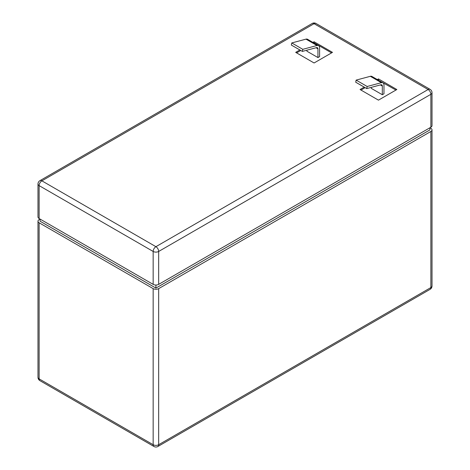 <?xml version="1.0" encoding="UTF-8"?>
<svg xmlns="http://www.w3.org/2000/svg" width="470" height="470" viewBox="0 0 470 470"><rect width="100%" height="100%" fill="white"/><g stroke="black" fill="none" stroke-linecap="round" stroke-linejoin="round"><path stroke-width="0.7" d="M370.348 76.305L381.382 82.679L367.17 86.486L366.741 88.577L380.953 84.77A2.603 1.504 -60 0 1 381.781 84.847A2.603 1.504 -60 0 1 382.316 86.034L382.316 94.729L383.972 93.777L383.972 85.082A4.941 2.855 -60 0 0 382.95 82.82L371.917 76.446A4.941 2.855 -60 0 0 370.348 76.305L356.137 80.112L367.17 86.486M381.382 82.679A4.941 2.855 -60 0 1 382.95 82.82M356.137 80.112L355.708 82.209L366.741 88.577M371.282 87.361L371.282 88.36L382.316 94.729M395.928 90.058L378.238 80.094M365.143 87.655L360.984 90.058M364.227 87.126L360.061 89.529L378.456 100.145L396.845 89.529L378.456 78.907L378.456 79.971M378.456 78.907L377.316 79.565M299.854 49.961L295.695 52.364L314.083 62.98L332.478 52.364L314.083 41.742L312.944 42.4M314.083 41.742L313.866 42.934M300.771 50.49L296.611 52.893M331.556 52.893L314.083 42.805M430.873 127.223L430.873 94.306A3.901 2.25 -120 0 0 428.111 89.529L314.083 23.694L41.889 180.844A3.901 2.25 -60 0 0 39.127 185.621L39.127 218.538L153.155 284.374A3.901 2.25 180 0 0 158.672 284.374L430.873 127.223A3.901 2.25 0 0 0 432.012 125.631L432.012 92.713A3.901 3.901 0 0 0 430.062 89.335A3.901 2.25 -60 0 0 428.111 89.529L155.917 246.68A3.901 2.25 60 0 1 158.672 251.456L158.672 284.374M306.91 50.196L306.91 51.195L317.949 57.563L319.6 56.611L319.6 47.917A4.941 2.855 -60 0 0 318.578 45.655L307.545 39.28A4.941 2.855 -60 0 0 305.976 39.139L291.764 42.952L291.335 45.044L302.369 51.412L316.586 47.605A2.603 1.504 -60 0 1 317.409 47.681A2.603 1.504 -60 0 1 317.949 48.868L317.949 57.563M39.127 218.538A3.901 2.25 180 0 1 37.988 216.946L37.988 184.029A3.901 2.25 180 0 0 39.127 185.621L153.155 251.456A3.901 2.25 -60 0 1 155.917 246.68L41.889 180.844A3.901 2.25 -120 0 0 39.938 180.65A3.901 3.901 0 0 0 37.988 184.029M305.976 39.139L317.009 45.514L302.798 49.321L302.369 51.412M317.009 45.514A4.941 2.855 -60 0 1 318.578 45.655M155.917 288.092L40.05 221.194L40.05 219.073L39.127 219.602A3.901 2.25 180 0 0 37.988 221.194L37.988 377.287A3.901 2.25 0 0 0 39.127 378.879L153.155 444.714A3.901 2.25 0 0 0 158.672 444.714L430.873 287.564L430.873 131.471A3.901 2.25 0 0 0 432.012 129.879A3.901 2.25 0 0 0 430.873 128.287L429.95 127.752L429.95 129.879L155.917 288.092L155.917 285.032M291.764 42.952L302.798 49.321M37.988 221.194A3.901 2.25 180 0 0 39.127 222.786L153.155 288.621A3.901 2.25 180 0 0 158.672 288.621L430.873 131.471M380.389 84.923L382.316 86.034M430.062 89.335L316.034 23.5A3.901 2.25 -60 0 0 314.083 23.694A3.901 2.25 -120 0 0 312.133 23.5L39.938 180.65M432.012 92.713A3.901 2.25 0 0 1 430.873 94.306L158.672 251.456A3.901 2.25 0 0 1 153.155 251.456L153.155 284.374M316.016 47.758L317.949 48.868M39.127 222.786L39.127 378.879A3.901 2.25 -60 0 0 39.938 380.665L153.966 446.5A3.901 2.25 -60 0 1 153.155 444.714L153.155 288.621M158.672 288.621L158.672 444.714A3.901 2.25 -120 0 1 157.867 446.5L430.062 289.35A3.901 2.25 -120 0 0 430.873 287.564A3.901 2.25 0 0 0 432.012 285.971L432.012 129.879M316.034 23.5A3.901 3.901 0 0 0 312.133 23.5M37.988 377.287A3.901 3.901 0 0 0 39.938 380.665M153.966 446.5A3.901 3.901 0 0 0 157.867 446.5M430.062 289.35A3.901 3.901 0 0 0 432.012 285.971"/></g></svg>
